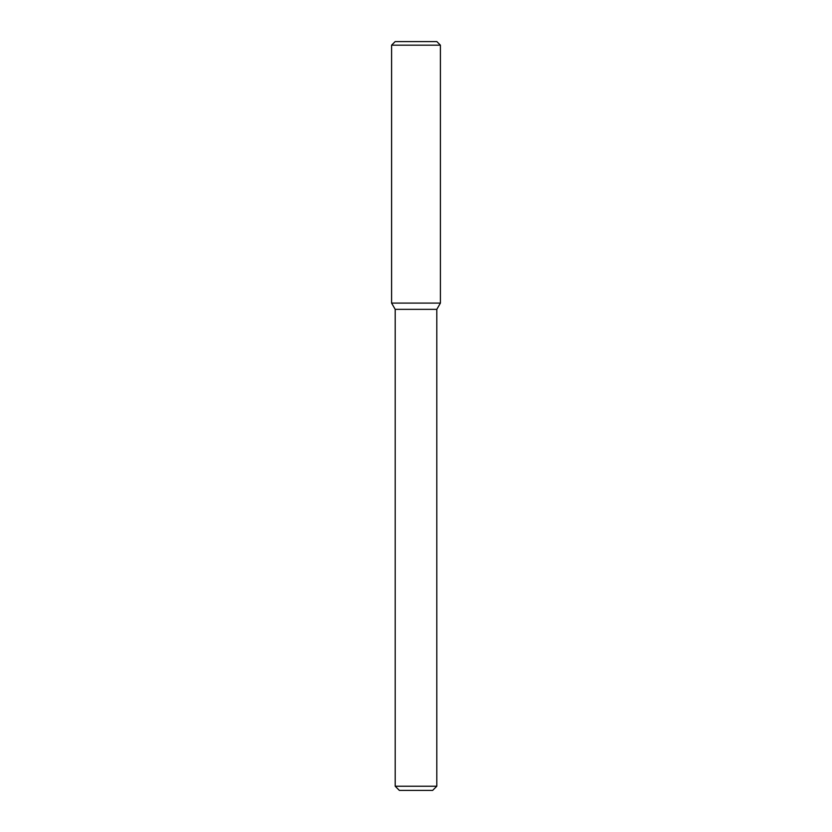 <?xml version="1.0" encoding="UTF-8"?>
<svg xmlns="http://www.w3.org/2000/svg" width="832" height="832" viewBox="0 0 832 832"><rect width="100%" height="100%" fill="white"/><g stroke="black" fill="none" stroke-linecap="round" stroke-linejoin="round"><path stroke-width="0.62" stroke-dasharray="4.16 3.12" d="M440.409 303.087L391.591 303.087L440.409 303.087M436.8 309.348L395.2 309.348M436.8 786.24L395.2 786.24M432.64 790.4L399.36 790.4M436.852 41.6L395.148 41.6M440.409 45.167L391.591 45.167"/><path stroke-width="1.25" d="M395.2 786.24L436.8 786.24L432.64 790.4L399.36 790.4L395.2 786.24L395.2 309.348L391.591 303.087L440.409 303.087L440.409 45.167L391.591 45.167L395.148 41.6L436.852 41.6L440.409 45.167M395.2 309.348L436.8 309.348L440.409 303.087L391.591 303.087L391.591 45.167M436.8 786.24L436.8 309.348"/></g></svg>

